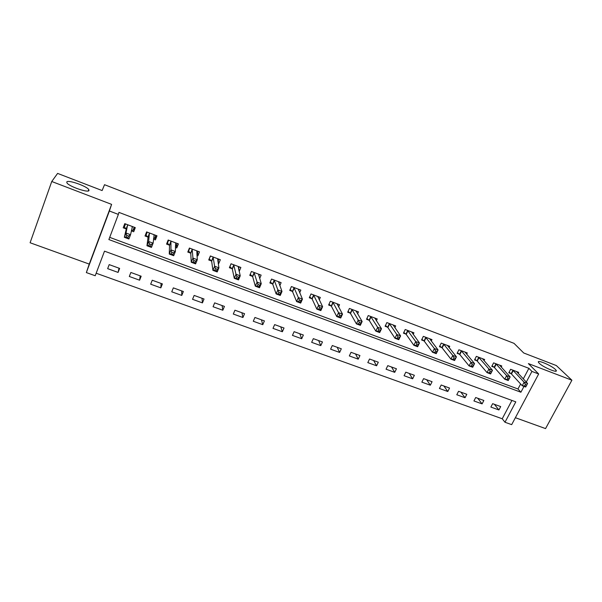 <?xml version="1.0" encoding="UTF-8"?>
<svg xmlns="http://www.w3.org/2000/svg" width="602" height="602" viewBox="0 0 602 602"><rect width="100%" height="100%" fill="white"/><g stroke="black" fill="none" stroke-linecap="round" stroke-linejoin="round"><path stroke-width="0.9" d="M89.006 190.503C88.524 193.137 69.335 186.62 67.01 182.985L66.777 181.97C67.748 179.501 86.515 186.01 88.75 189.547L89.006 190.503M555.368 369.44L556.097 370.275C558.656 373.767 543.072 367.28 539.211 363.239L538.572 362.487C536.089 359.033 551.327 365.354 555.368 369.44M523.304 378.899L528.895 368.319L531.935 371.426L538.67 373.977L511.677 424.643L504.988 422.25L515.801 401.85L104.5 251.162L95.214 275.746L86.342 272.578L109.391 211.001L118.368 214.41L108.879 239.558L520.903 392.233L523.996 386.401M515.372 417.705L545.555 428.594L571.9 380.216L556.293 365.534L523.732 352.99L514.025 343.351L104.522 184.701L102.122 190.556L57.611 173.406L51.749 181.503L30.1 242.756L89.254 264.09L86.342 272.578M96.169 273.225L502.226 418.766L504.988 422.25M502.226 418.766L511.926 400.428M500.706 406.591L492.647 403.671L490.871 407.065L498.923 409.97L500.706 406.591M483.857 400.481L475.7 397.523L473.932 400.947L482.089 403.889L483.857 400.481M466.806 394.295L458.551 391.3L456.79 394.754L465.045 397.734L466.806 394.295M449.543 388.042L441.183 385.009L439.437 388.486L447.79 391.503L449.543 388.042M432.07 381.698L423.605 378.628L421.859 382.142L430.325 385.197L432.07 381.698M414.372 375.287L405.801 372.179L404.07 375.716L412.641 378.808L414.372 375.287M396.455 368.785L387.778 365.64L386.055 369.207L394.731 372.337L396.455 368.785M378.312 362.208L369.523 359.018L367.807 362.615L376.596 365.79L378.312 362.208M359.936 355.541L351.034 352.313L349.326 355.94L358.228 359.153L359.936 355.541M341.319 348.791L332.304 345.525L330.611 349.183L339.626 352.441L341.319 348.791M322.469 341.959L313.333 338.648L311.655 342.335L320.783 345.631L322.469 341.959M303.37 335.028L294.115 331.672L292.452 335.397L301.7 338.738L303.37 335.028M284.024 328.015L274.647 324.613L272.992 328.368L282.368 331.755L284.024 328.015M264.421 320.911L254.924 317.465L253.276 321.25L262.773 324.681L264.421 320.911M244.562 313.702L234.93 310.211L233.305 314.041L242.922 317.51L244.562 313.702M224.433 306.403L214.673 302.866L213.063 306.727L222.815 310.248L224.433 306.403M204.033 299.006L194.145 295.424L192.55 299.314L202.43 302.889L204.033 299.006M183.362 291.511L173.338 287.876L171.751 291.804L181.766 295.424L183.362 291.511M162.405 283.911L152.246 280.231L150.681 284.197L160.832 287.861L162.405 283.911M141.169 276.213L130.867 272.473L129.31 276.476L139.604 280.193L141.169 276.213M119.632 268.402L109.188 264.617L107.653 268.658L118.082 272.42L119.632 268.402M528.895 368.319L118.948 212.386L118.368 214.41M109.707 237.361L517.976 388.975L520.617 383.986M518.164 373.398L518.713 372.36L510.616 369.297L508.803 372.773L511 373.601M501.218 367.07L501.79 365.971L493.595 362.871L491.781 366.377L494.009 367.212M484.053 360.673L484.655 359.499L476.355 356.369L474.557 359.898L476.814 360.741M466.678 354.194L467.31 352.953L458.905 349.777L457.114 353.336L459.394 354.194M449.084 347.647L449.747 346.323L441.236 343.11L439.452 346.699L441.763 347.565M431.258 341.025L431.958 339.603L423.341 336.352L421.566 339.972L423.906 340.852M413.205 334.328L413.943 332.808L405.214 329.512L403.453 333.162L405.823 334.05M394.912 327.563L395.695 325.923L386.853 322.582L385.107 326.261L387.507 327.164M376.378 320.723L377.221 318.94L368.258 315.561L366.52 319.278L368.951 320.189M357.596 313.815L358.499 311.874L349.423 308.45L347.693 312.197L350.161 313.123M338.557 306.847L339.536 304.717L330.34 301.248L328.624 305.026L331.115 305.966M319.256 299.819L320.317 297.463L311.008 293.949L309.3 297.764L311.828 298.712M299.683 292.738L300.849 290.111L291.413 286.552L289.72 290.397L292.279 291.36M279.825 285.626L281.119 282.669L271.555 279.057L269.877 282.94L272.473 283.918M259.673 278.508L261.125 275.122L251.433 271.464L249.77 275.377L252.396 276.371M239.19 271.404L240.868 267.469L231.04 263.759L229.385 267.717L232.056 268.718M218.217 263.518L218.677 263.691L220.324 259.718L210.369 255.955L208.728 259.951L211.43 260.967M196.959 255.526L197.877 255.865L199.503 251.862L189.412 248.047L187.786 252.072L190.525 253.103M175.393 247.414L176.785 247.941L178.403 243.893L168.161 240.025L166.558 244.096L169.335 245.134M153.518 239.19L155.399 239.897L157.002 235.811L146.625 231.898L145.029 235.999L147.844 237.06M131.341 230.852L133.712 231.747L135.299 227.624L124.78 223.651L123.199 227.789L126.059 228.865M89.254 264.09L111.603 204.371L51.749 181.503M111.603 204.371L109.391 211.001M571.9 380.216L528.383 363.593L538.67 373.977M526.283 382.082L531.935 371.426M517.976 388.975L520.903 392.233M494.37 404.296L498.923 409.97M119.03 268.183L118.082 272.42M140.198 275.859L139.604 280.193M161.088 283.437L160.832 287.861M181.691 290.909L181.766 295.424M202.031 298.283L202.43 302.889M222.1 305.56L222.815 310.248M241.906 312.739L242.922 317.51M261.456 319.835L262.773 324.681M280.758 326.833L282.368 331.755M299.811 333.741L301.7 338.738M318.624 340.559L320.783 345.631M337.195 347.294L339.626 352.441M355.534 353.946L358.228 359.153M373.646 360.515L376.596 365.79M391.533 367.002L394.731 372.337M409.202 373.406L412.641 378.808M426.652 379.734L430.325 385.197M443.892 385.987L447.79 391.503M460.921 392.165L465.045 397.734M477.747 398.268L482.089 403.889M239.272 266.867L238.535 268.612L239.205 271.404M218.187 260.696L218.677 263.691M197.599 252.599L197.877 255.865M176.785 244.216L176.785 247.941M153.578 238.595L154.654 238.332L155.82 235.367L155.399 239.897M134.57 227.345L133.712 231.747M526.02 386.446L526.78 385.017L525.388 384.497L524.635 385.927L526.02 386.446L525.697 387.033L522.227 385.739L524.116 382.172L512.814 370.132M525.388 384.497L524.116 382.172L527.585 383.474L516.524 371.532M524.635 385.927L522.227 385.739L511.452 373.977L509.104 372.186M526.78 385.017L527.585 383.474M507.885 377.951L507.125 379.395L508.532 379.922L509.292 378.477L507.885 377.951L506.621 375.618L510.142 376.935L508.261 380.532L504.747 379.222L506.621 375.618L495.822 363.713M499.57 365.128L510.142 376.935L509.292 378.477M507.125 379.395L504.747 379.222L494.453 367.581L492.097 365.768M508.532 379.922L508.261 380.532M490.148 371.321L489.396 372.773L490.826 373.308L491.571 371.855L490.148 371.321L488.907 368.981L492.474 370.32L490.6 373.94L487.041 372.615L488.907 368.981L478.613 357.219M482.413 358.657L492.474 370.32L491.571 371.855M489.396 372.773L487.041 372.615L477.243 361.117L474.88 359.274M490.826 373.308L490.6 373.94M472.186 364.601L471.434 366.069L472.879 366.61L473.631 365.143L472.186 364.601L470.967 362.261L474.572 363.616L472.705 367.265L469.101 365.926L470.967 362.261L461.192 350.642M465.037 352.095L474.572 363.616L473.631 365.143M471.434 366.069L469.101 365.926L459.815 354.563L457.445 352.689M472.879 366.61L472.705 367.265M453.983 357.799L453.238 359.274L454.706 359.823L455.451 358.34L453.983 357.799L452.787 355.451L456.444 356.82L454.585 360.508L450.936 359.146L452.787 355.451L443.546 343.983M447.444 345.45L456.444 356.82L455.451 358.34M453.238 359.274L450.936 359.146L442.169 347.933L439.791 346.022M454.706 359.823L454.585 360.508M435.547 350.898L434.81 352.396L436.292 352.945L437.029 351.455L435.547 350.898L434.373 348.55L438.075 349.935L436.232 353.66L432.529 352.275L434.373 348.55L425.682 337.24M429.625 338.73L438.075 349.935L437.029 351.455M434.81 352.396L432.529 352.275L424.305 341.214L421.912 339.272M436.292 352.945L436.232 353.66M416.862 343.915L416.125 345.42L417.63 345.977L418.367 344.472L416.862 343.915L415.711 341.56L419.466 342.967L417.63 346.722L413.883 345.322L415.711 341.56L407.584 330.408M411.58 331.913L419.466 342.967L418.367 344.472M416.125 345.42L413.883 345.322L406.207 334.411L403.807 332.432M417.63 345.977L417.63 346.722M397.937 336.834L397.2 338.354L398.727 338.918L399.457 337.406L397.937 336.834L396.808 334.479L400.608 335.901L398.787 339.686L394.987 338.271L396.808 334.479L389.261 323.492M393.317 325.23L400.608 335.901L399.457 337.406M397.2 338.354L394.987 338.271L387.876 327.518L385.468 325.501M398.727 338.918L398.787 339.686M378.748 329.663L378.026 331.19L379.569 331.77L380.291 330.235L378.748 329.663L377.65 327.3L381.502 328.745L379.689 332.56L375.836 331.123L377.65 327.3L370.697 316.479M374.798 318.029L381.502 328.745L380.291 330.235M378.026 331.19L375.836 331.123L369.312 320.542L366.896 318.481M379.569 331.77L379.689 332.56M356.188 311.445L356.361 311.068M359.304 322.386L358.581 323.936L360.147 324.516L360.869 322.973L359.304 322.386L358.228 320.023L362.133 321.491L360.335 325.343L356.429 323.884L358.228 320.023L351.892 309.383M356.045 310.948L362.133 321.491L360.869 322.973M358.581 323.936L356.429 323.884L350.492 313.446L348.076 311.362M360.147 324.516L360.335 325.343M337.255 304.439L337.481 303.942M339.603 315.019L338.881 316.577L340.469 317.171L341.183 315.614L339.603 315.019L338.55 312.649L342.508 314.131L340.717 318.022L336.759 316.547L338.55 312.649L332.838 302.189M337.045 303.777L342.508 314.131L341.183 315.614M338.881 316.577L336.759 316.547L331.446 306.305L329.016 304.153M340.469 317.171L340.717 318.022M318.059 297.373L318.353 296.726M319.624 307.547L318.909 309.119L320.52 309.721L321.235 308.149L319.624 307.547L318.601 305.176L322.612 306.681L320.836 310.602L316.825 309.104L318.601 305.176L313.537 294.905M317.796 296.515L322.612 306.681L321.235 308.149M318.909 309.119L316.825 309.104L312.145 299.051L309.706 296.846M320.52 309.721L320.836 310.602M298.607 290.239L298.976 289.404M299.375 299.977L298.667 301.564L300.293 302.174L301 300.586L299.375 299.977L298.374 297.599L302.445 299.126L300.676 303.084L296.613 301.564L298.374 297.599L293.979 287.523M298.299 289.148L302.445 299.126L301 300.586M298.667 301.564L296.613 301.564L292.549 291.639L290.141 289.442M300.293 302.174L300.676 303.084M278.869 283.053L279.336 281.992M278.839 292.294L278.139 293.896L279.787 294.513L280.494 292.911L278.839 292.294L277.868 289.916L281.992 291.466L280.246 295.462L276.122 293.919L277.868 289.916L274.158 280.035M278.538 281.691L281.992 291.466L280.494 292.911M278.139 293.896L276.122 293.919L272.759 284.249L270.313 281.932M279.787 294.513L280.246 295.462M258.852 275.836L259.439 274.482M258.017 284.505L257.325 286.131L259.003 286.755L259.695 285.137L258.017 284.505L257.084 282.127L261.26 283.692L259.522 287.733L255.346 286.168L257.084 282.127L254.067 272.458M258.506 274.128L261.26 283.692L259.695 285.137M257.325 286.131L255.346 286.168L252.629 276.604L250.221 274.316M259.003 286.755L259.522 287.733M229.896 266.505L231.123 263.796M236.91 276.611L236.217 278.252L237.918 278.884L238.61 277.251L236.91 276.611L235.999 274.234L240.236 275.821L238.52 279.892L234.276 278.312L235.999 274.234L233.711 264.767M238.211 266.468L240.236 275.821L238.61 277.251M236.217 278.252L234.276 278.312L232.312 269.041L229.926 266.663M237.918 278.884L238.52 279.892M217.886 261.434L218.827 259.153M209.33 258.484L210.58 256.038M215.501 268.605L214.816 270.26L216.539 270.9L217.224 269.252L215.501 268.605L214.621 266.219L218.917 267.83L217.209 271.946L212.912 270.343L214.621 266.219L213.078 256.979M217.631 258.702L218.917 267.83L217.224 269.252M214.816 270.26L212.912 270.343L211.671 261.283L209.391 258.928M216.539 270.9L217.209 271.946M196.854 254.262L198.111 251.335M188.524 250.244L188.569 251.094L189.743 248.174M193.784 260.485L193.107 262.156L194.852 262.803L195.53 261.14L193.784 260.485L192.933 258.092L197.298 259.733L195.605 263.879L191.248 262.254L192.933 258.092L192.158 249.085M196.779 250.831L197.298 259.733L195.53 261.14M193.107 262.156L191.248 262.254L190.751 253.419L188.569 251.094M194.852 262.803L195.605 263.879M175.4 246.496L175.934 246.338L177.108 243.404M167.522 241.65L167.461 243.148L168.628 240.198M171.751 252.246L171.081 253.931L172.857 254.593L173.526 252.908L171.751 252.246L170.938 249.853L175.363 251.516L173.692 255.707L169.267 254.059L170.938 249.853L170.945 241.078M175.633 242.847L175.363 251.516L173.526 252.908M171.081 253.931L169.267 254.059L169.538 245.443L167.461 243.148M172.857 254.593L173.692 255.707M146.429 232.38L146.06 235.096L147.219 232.116M149.409 243.893L148.739 245.593L150.545 246.263L151.207 244.562L149.409 243.893L148.626 241.5L153.119 243.178L151.456 247.414L146.971 245.736L148.626 241.5L149.439 232.959M154.195 234.75L153.119 243.178L151.207 244.562M148.739 245.593L146.971 245.736L148.032 237.361L146.06 235.096M150.545 246.263L151.456 247.414M131.394 230.566L133.08 230.205L134.231 227.217M125.126 223.778L124.366 226.924L125.509 223.921M126.736 235.412L126.074 237.128L127.902 237.813L128.557 236.097L126.736 235.412L125.991 233.012L130.544 234.72L128.903 238.994L124.351 237.301L125.991 233.012L127.639 224.727M132.455 226.548L130.544 234.72L128.557 236.097M126.074 237.128L124.351 237.301L126.224 229.166L124.366 226.924M127.902 237.813L128.903 238.994M513.273 370.501L511.452 373.977M512.957 370.238L511.143 373.707M496.266 364.082L494.453 367.581M495.958 363.819L494.152 367.318M479.041 357.588L477.243 361.117M478.748 357.325L476.95 360.846M461.614 351.004L459.815 354.563M461.32 350.748L459.529 354.3M443.952 344.344L442.169 347.933M443.682 344.081L441.898 347.67M426.081 337.594L424.305 341.214M425.81 337.338L424.034 340.958M407.968 330.761L406.207 334.411M407.712 330.506L405.951 334.155M389.629 323.838L387.876 327.518M389.381 323.59L387.628 327.27M369.304 320.535L371.05 316.825L369.312 320.542M370.817 316.577L369.071 320.294M352.238 309.729L350.499 313.469M352.004 309.481L350.274 313.221M333.169 302.528L331.446 306.305M332.951 302.287L331.235 306.064M313.853 295.236L312.145 299.051M313.65 295.003L311.941 298.81M294.28 287.854L292.58 291.699M294.085 287.613L292.391 291.458M274.444 280.366L272.759 284.249M274.264 280.133L272.578 284.009M254.345 272.781L252.667 276.694M254.172 272.548L252.501 276.461M233.967 265.091L232.312 269.041M233.809 264.865L232.154 268.816M213.311 257.295L211.671 261.283M213.168 257.069L211.528 261.057M192.377 249.394L190.751 253.419M192.241 249.175L190.616 253.201M171.149 241.379L169.538 245.443M171.028 241.169L169.418 245.225M154.097 234.772L153.924 235.224M149.627 233.26L148.032 237.361M149.522 233.049L147.926 237.15M132.357 226.57L132.064 227.33M127.805 225.02L126.224 229.166M127.714 224.817L126.134 228.956M556.097 370.275L555.593 371.216M88.75 189.547L88.238 190.962M352.223 309.706L350.492 313.446M333.147 302.497L331.424 306.275M313.823 295.191L312.114 299.006M294.243 287.794L292.549 291.639M274.407 280.291L272.721 284.174M254.3 272.691L252.629 276.604M233.922 264.985L232.259 268.936M213.266 257.182L211.618 261.17M192.324 249.266L190.699 253.291M171.096 241.244L169.486 245.307M149.574 233.109L147.979 237.211M127.752 224.862L126.172 229.001"/></g></svg>
